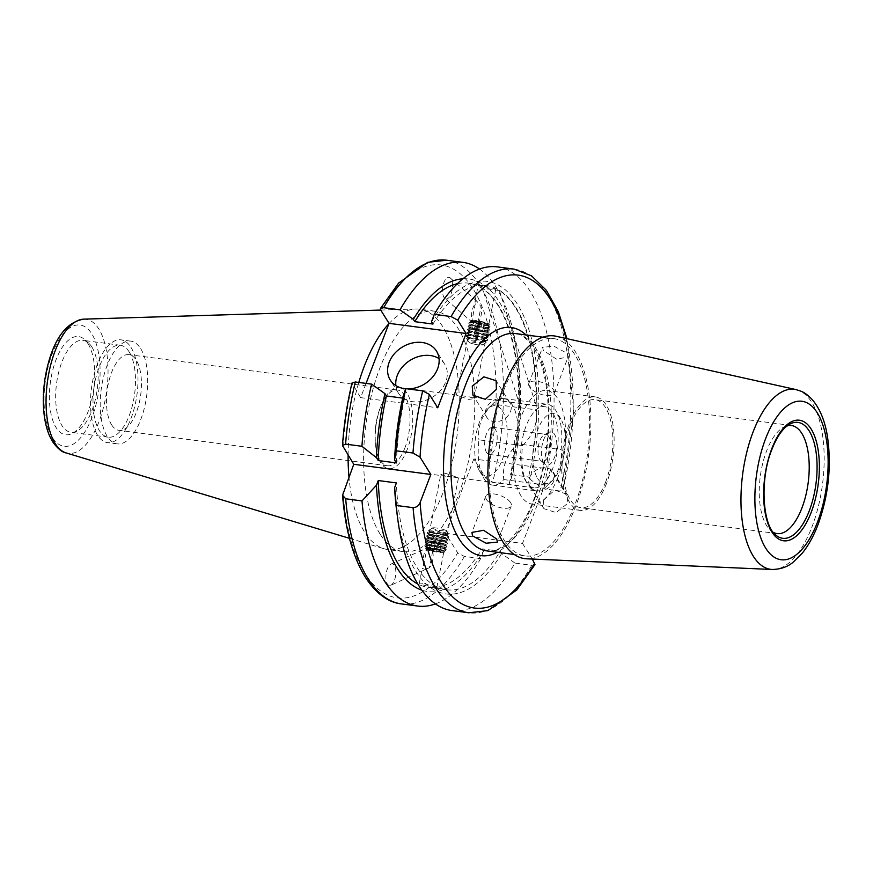 <?xml version="1.0" encoding="UTF-8"?>
<svg xmlns="http://www.w3.org/2000/svg" width="873" height="873" viewBox="0 0 873 873"><rect width="100%" height="100%" fill="white"/><g stroke="black" fill="none" stroke-linecap="round" stroke-linejoin="round"><path stroke-width="0.65" stroke-dasharray="4.37 3.27" d="M543.541 500.131L543.955 508.719L556.134 512.582L567.788 503.317L567.079 494.26L554.726 490.113L543.541 500.131M553.798 480.958A13.641 10.771 148 0 1 542.395 490.593A13.641 10.771 148 0 1 530.118 486.588A13.641 10.771 148 0 1 529.562 477.76A13.641 10.771 148 0 1 540.976 468.124A13.641 10.771 148 0 1 553.242 472.129A13.641 10.771 148 0 1 553.798 480.958M510.629 502.662A13.641 5.784 -159.1 0 0 497.283 494.598A13.641 5.784 -159.1 0 0 485.759 496.191A13.641 5.784 -159.1 0 0 486.381 499.465A13.641 5.784 -159.1 0 0 499.727 507.519A13.641 5.784 -159.1 0 0 511.24 505.925A13.641 5.784 -159.1 0 0 510.629 502.662M510.476 411.663A13.641 10.771 -32 0 0 509.919 402.835A13.641 10.771 -32 0 0 497.654 398.83A13.641 10.771 -32 0 0 486.239 408.466A13.641 10.771 -32 0 0 486.796 417.294A13.641 10.771 -32 0 0 499.072 421.299A13.641 10.771 -32 0 0 510.476 411.663M567.548 353.587L568.105 357.024L556.407 359.13L543.312 350.389L542.624 347.301L553.951 346.21L567.548 353.587M553.657 389.958A13.641 5.784 20.9 0 1 554.279 393.232A13.641 5.784 20.9 0 1 542.766 394.825A13.641 5.784 20.9 0 1 529.42 386.772A13.641 5.784 20.9 0 1 528.798 383.498A13.641 5.784 20.9 0 1 540.311 381.905A13.641 5.784 20.9 0 1 553.657 389.958M404.941 447.762A38.183 16.925 -82.5 0 1 387.525 465.756A38.183 16.925 -82.5 0 1 380.181 460.202A38.183 16.925 -82.5 0 1 375.881 447.598A38.183 16.925 -82.5 0 1 380.104 408.04A38.183 16.925 -82.5 0 1 381.556 404.57A38.183 16.925 -82.5 0 1 397.51 390.045A38.183 16.925 -82.5 0 1 404.854 395.6A38.183 16.925 -82.5 0 1 404.941 447.762M407.276 449.377A40.911 18.126 -82.5 0 1 388.627 468.659A40.911 18.126 -82.5 0 1 376.143 449.202A40.911 18.126 -82.5 0 1 380.672 406.818A40.911 18.126 -82.5 0 1 382.221 403.097A40.911 18.126 -82.5 0 1 399.321 387.536A40.911 18.126 -82.5 0 1 407.276 449.377M453.556 477.095L458.478 477.826L446.059 473.504L440.821 474.334L446.07 476.232L453.556 477.095M552.718 468.55A40.911 18.126 -82.5 0 1 534.069 487.832A40.911 18.126 -82.5 0 1 526.103 425.991A40.911 18.126 -82.5 0 1 544.763 406.709A40.911 18.126 -82.5 0 1 552.718 468.55M405.869 388.78A27.27 21.541 -32 0 0 407.375 388.856M395.851 385.593A27.27 21.541 -32 0 0 398.404 393.079A27.27 21.541 -32 0 0 422.958 401.089A27.27 21.541 -32 0 0 445.776 381.807A27.27 21.541 -32 0 0 444.663 364.161A27.27 21.541 -32 0 0 439.054 358.585M444.794 298.326A10.913 4.834 -82.5 0 1 443.986 297.366A10.913 4.834 -82.5 0 1 443.615 283.441A10.913 4.834 -82.5 0 1 450.239 277.941A10.913 4.834 -82.5 0 1 451.035 278.902A10.913 4.834 -82.5 0 1 451.406 292.826A10.913 4.834 -82.5 0 1 444.794 298.326L471.409 321.57L472.042 320.304A10.913 4.834 -82.5 0 1 475.283 303.869L475.043 301.25L476.854 301.174L481.034 306.63A10.913 4.834 -82.5 0 1 477.782 323.065C473.603 322.65 471.376 321.984 471.125 321.057L456.481 395.109L468.899 396.713L474.148 398.601L468.899 399.441L456.481 395.109M390.973 564.1L426.177 548.451L432.67 551.278A10.913 4.834 -82.5 0 1 429.418 567.712L390.733 585.303A10.913 4.834 -82.5 0 1 387.328 583.928A10.913 4.834 -82.5 0 1 386.259 572.841A10.913 4.834 -82.5 0 1 390.973 564.1A10.913 4.834 -82.5 0 1 394.378 565.475A10.913 4.834 -82.5 0 1 395.458 576.562A10.913 4.834 -82.5 0 1 390.733 585.303M423.667 564.951A10.913 4.834 -82.5 0 1 426.919 548.517L423.667 564.951L422.226 568.421L425.937 569.654M88.064 343.766A49.51 21.945 -82.5 0 1 93.062 393.494A49.51 21.945 -82.5 0 1 72.077 433.521A49.51 21.945 -82.5 0 1 56.079 427.552A49.51 21.945 -82.5 0 1 54.432 364.292A49.51 21.945 -82.5 0 1 84.485 339.433A49.51 21.945 -82.5 0 1 88.064 343.766M91.894 347.072A46.367 20.548 -82.5 0 1 96.565 393.636A46.367 20.548 -82.5 0 1 76.922 431.12A46.367 20.548 -82.5 0 1 70.855 432.266A46.367 20.548 -82.5 0 1 61.939 425.522A46.367 20.548 -82.5 0 1 58.644 372.476A46.367 20.548 -82.5 0 1 82.979 340.328A46.367 20.548 -82.5 0 1 88.544 343.013A46.367 20.548 -82.5 0 1 91.894 347.072M129.226 351.994A46.367 20.548 -82.5 0 1 132.521 405.039A46.367 20.548 -82.5 0 1 108.187 437.187A46.367 20.548 -82.5 0 1 99.271 430.444A46.367 20.548 -82.5 0 1 95.975 377.398A46.367 20.548 -82.5 0 1 120.31 345.25A46.367 20.548 -82.5 0 1 129.226 351.994M130.994 347.378A51.823 22.96 -82.5 0 1 134.671 406.665A51.823 22.96 -82.5 0 1 107.477 442.6A51.823 22.96 -82.5 0 1 97.503 435.06A51.823 22.96 -82.5 0 1 93.826 375.772A51.823 22.96 -82.5 0 1 121.02 339.848A51.823 22.96 -82.5 0 1 130.994 347.378M140.684 348.654A51.823 22.96 -82.5 0 1 144.372 407.942A51.823 22.96 -82.5 0 1 117.168 443.877A51.823 22.96 -82.5 0 1 107.204 436.336A51.823 22.96 -82.5 0 1 103.516 377.049A51.823 22.96 -82.5 0 1 130.721 341.125A51.823 22.96 -82.5 0 1 140.684 348.654M380.017 533.981A121.238 53.722 -82.5 0 1 371.396 395.283A121.238 53.722 -82.5 0 1 435.027 311.224A121.238 53.722 -82.5 0 1 458.347 328.859A121.238 53.722 -82.5 0 1 466.979 467.557A121.238 53.722 -82.5 0 1 403.337 551.616A121.238 53.722 -82.5 0 1 380.017 533.981M388.867 323.741A121.238 53.722 -82.5 0 1 415.635 308.987A121.238 53.722 -82.5 0 1 419.52 309.184A121.238 53.722 -82.5 0 1 442.84 326.808A121.238 53.722 -82.5 0 1 451.461 465.505A121.238 53.722 -82.5 0 1 387.83 549.564A121.238 53.722 -82.5 0 1 384.022 548.746A121.238 53.722 -82.5 0 1 364.51 531.941A121.238 53.722 -82.5 0 1 348.949 476.909M348.109 455.248A121.238 53.722 -82.5 0 1 358.803 382.45M534.974 564.547L531.766 565.311L514.972 563.096A173.323 76.813 -82.5 0 1 451.974 610.565M431.524 321.766A157.631 69.862 -82.5 0 1 517.493 304.317A157.631 69.862 -82.5 0 1 529.987 479.266L543.344 488.793L560.128 491.008L563.445 489.971L550.896 469.128L473.821 458.969L486.065 478.557L492.743 482.125L509.057 484.275L511.818 476.876L510.389 474.585L528.569 476.985L529.987 479.266M497.283 266.887A173.323 76.813 -82.5 0 1 530.62 292.095A173.323 76.813 -82.5 0 1 543.344 488.793M424.278 583.666L436.816 587.42L431.775 587.256L419.16 583.928L424.278 583.666M514.972 563.096L501.626 553.569L500.196 551.278A153.419 67.985 -82.5 0 1 446.518 589.766A153.419 67.985 -82.5 0 1 417.01 567.45A153.419 67.985 -82.5 0 1 396.418 482.933M500.196 551.278L482.016 548.877A153.419 67.985 -82.5 0 1 428.337 587.365A153.419 67.985 -82.5 0 1 417.785 583.972M482.016 548.877L483.446 551.169A157.631 69.862 -82.5 0 1 421.877 590.17M483.446 551.169L480.685 558.578A173.323 76.813 -82.5 0 1 435.409 603.898M480.685 558.578L464.371 556.428L457.692 552.849A167.867 74.391 -82.5 0 1 364.958 573.441A167.867 74.391 -82.5 0 1 343.024 492.416M558.033 477.04A57.236 25.361 -82.5 0 1 531.93 504.016A57.236 25.361 -82.5 0 1 520.799 417.49A57.236 25.361 -82.5 0 1 546.891 390.526A57.236 25.361 -82.5 0 1 558.033 477.04M606.506 483.435A57.236 25.361 -82.5 0 1 580.414 510.41A57.236 25.361 -82.5 0 1 569.272 423.885A57.236 25.361 -82.5 0 1 595.375 396.909A57.236 25.361 -82.5 0 1 606.506 483.435M605.622 482.016A54.508 24.16 -82.5 0 1 580.763 507.704A54.508 24.16 -82.5 0 1 570.167 425.304A54.508 24.16 -82.5 0 1 595.015 399.616A54.508 24.16 -82.5 0 1 605.622 482.016M773.227 532.312A54.508 24.16 -82.5 0 1 770.575 530.435A54.508 24.16 -82.5 0 1 766.505 451.188A54.508 24.16 -82.5 0 1 784.227 426.853A54.508 24.16 -82.5 0 1 787.282 425.729M111.613 424.802A38.183 16.925 97.5 0 0 118.957 430.356A38.183 16.925 97.5 0 0 138.993 403.883A38.183 16.925 97.5 0 0 136.275 360.2A38.183 16.925 97.5 0 0 128.931 354.645A38.183 16.925 97.5 0 0 108.896 381.119A38.183 16.925 97.5 0 0 111.613 424.802M477.782 323.065L481.034 306.63M475.283 303.869L472.042 320.304M483.195 285.678L478.153 285.515L490.681 289.269L495.809 289.007L483.195 285.678M419.16 583.928L422.226 568.421M432.67 551.278L429.418 567.712M556.003 336.247A112.322 49.783 -82.5 0 1 575.94 505.696A112.322 49.783 -82.5 0 1 526.659 558.807M503.765 390.253A109.605 48.572 -82.5 0 1 553.733 338.604A109.605 48.572 -82.5 0 1 575.056 504.278A109.605 48.572 -82.5 0 1 525.088 555.926A109.605 48.572 -82.5 0 1 503.765 390.253M457.365 283.714A153.419 67.985 -82.5 0 1 468.441 283.168A153.419 67.985 -82.5 0 1 510.389 474.585M432.953 324.058A153.419 67.985 -82.5 0 1 486.621 285.569A153.419 67.985 -82.5 0 1 528.569 476.985M519.304 403.697A153.419 67.985 97.5 0 0 482.431 288.297L519.304 403.697L536.273 405.934A153.419 67.985 97.5 0 0 499.4 290.534L482.431 288.297M473.821 458.969L445.448 533.261L457.692 552.849M366.082 383.411L360.647 397.63L352.005 383.029M479.55 269.037A173.323 76.813 -82.5 0 1 517.253 354.045A173.323 76.813 -82.5 0 1 509.057 484.275M462.919 278.793A157.631 69.862 -82.5 0 1 518.333 362.36A157.631 69.862 -82.5 0 1 511.818 476.876M501.626 553.569A157.631 69.862 -82.5 0 1 396.626 510.574M445.448 533.261L522.523 543.421L550.896 469.128M522.523 543.421L532.301 559.047M396.397 462.93A153.419 67.985 -82.5 0 1 404.581 398.35L402.693 398.099M403.151 396.069L404.581 398.35M360.647 397.63L437.733 407.789M499.4 290.534L536.273 405.934M543.683 462.745A16.783 7.442 -82.5 0 1 541.991 445.885A16.783 7.442 -82.5 0 1 549.106 432.321A16.783 7.442 -82.5 0 1 554.53 434.35A16.783 7.442 -82.5 0 1 555.086 455.793A16.783 7.442 -82.5 0 1 544.905 464.218A16.783 7.442 -82.5 0 1 543.683 462.745M548.67 436.369A13.641 6.046 97.5 0 0 546.04 434.383A13.641 6.046 97.5 0 0 544.261 434.721A13.641 6.046 97.5 0 0 538.477 445.754A13.641 6.046 97.5 0 0 539.852 459.449A13.641 6.046 97.5 0 0 540.845 460.638A13.641 6.046 97.5 0 0 542.482 461.424A13.641 6.046 97.5 0 0 549.641 451.974A13.641 6.046 97.5 0 0 548.67 436.369M502.39 410.877A35.455 15.714 -82.5 0 1 502.466 459.318A35.455 15.714 -82.5 0 1 479.484 470.874A35.455 15.714 -82.5 0 1 479.201 470.416A35.455 15.714 -82.5 0 1 475.359 438.824A35.455 15.714 -82.5 0 1 487.265 409.306A35.455 15.714 -82.5 0 1 502.39 410.877M517.449 443.822A43.639 19.337 97.5 0 0 512.298 404.919A43.639 19.337 97.5 0 0 503.907 398.568A43.639 19.337 97.5 0 0 493.681 402.977A43.639 19.337 97.5 0 0 492.612 404.101L536.24 409.852A43.639 19.337 -82.5 0 1 547.546 404.319A43.639 19.337 -82.5 0 1 555.937 410.67A43.639 19.337 -82.5 0 1 556.276 411.227A43.639 19.337 -82.5 0 1 561.077 449.573C562.856 462.33 558.305 474.235 547.426 485.323A43.639 19.337 -82.5 0 1 546.356 486.447A43.639 19.337 -82.5 0 1 536.131 490.855A43.639 19.337 -82.5 0 1 527.739 484.504A43.639 19.337 -82.5 0 1 522.589 445.601L478.961 439.85A43.639 19.337 97.5 0 0 483.773 478.197A43.639 19.337 97.5 0 0 484.111 478.753A43.639 19.337 97.5 0 0 492.503 485.104A43.639 19.337 97.5 0 0 503.797 479.572C502.019 466.815 506.569 454.909 517.449 443.822L561.077 449.573M537.659 478.546A35.455 15.714 97.5 0 0 552.784 480.117A35.455 15.714 97.5 0 0 564.689 450.599A35.455 15.714 97.5 0 0 560.837 419.007A35.455 15.714 97.5 0 0 560.564 418.549A35.455 15.714 97.5 0 0 537.582 430.105A35.455 15.714 97.5 0 0 537.659 478.546M486.523 452.41A13.641 6.046 -82.5 0 1 485.563 436.816A13.641 6.046 -82.5 0 1 492.71 427.355A13.641 6.046 -82.5 0 1 495.34 429.341A13.641 6.046 -82.5 0 1 496.311 444.946A13.641 6.046 -82.5 0 1 489.153 454.397A13.641 6.046 -82.5 0 1 486.523 452.41M503.797 479.572L547.426 485.323M522.589 445.601C533.468 434.514 538.019 422.597 536.24 409.852M492.612 404.101C481.732 415.177 477.182 427.093 478.961 439.85M473.69 344.017A6.82 0.873 11.2 0 1 469.194 342.391A6.82 0.873 11.2 0 1 477.989 343.165A6.82 0.873 11.2 0 1 482.453 345.01A6.82 0.873 11.2 0 1 473.69 344.017M467.142 338.233A10.029 1.288 11.2 0 1 479.626 339.837A10.029 1.288 11.2 0 1 486.185 342.14A10.029 1.288 11.2 0 1 486.196 342.554A10.029 1.288 11.2 0 1 485.792 342.696A10.029 1.288 11.2 0 1 473.297 341.092A10.029 1.288 11.2 0 1 466.673 338.691A10.029 1.288 11.2 0 1 466.837 338.32A10.029 1.288 11.2 0 1 467.142 338.233M484.788 341.561A8.785 1.124 11.2 0 1 475.916 340.612A8.785 1.124 11.2 0 1 468.124 338.146A8.785 1.124 11.2 0 1 468.201 337.731A8.785 1.124 11.2 0 1 468.474 337.655A8.785 1.124 11.2 0 1 477.345 338.604A8.785 1.124 11.2 0 1 485.137 341.081A8.785 1.124 11.2 0 1 485.061 341.485A8.785 1.124 11.2 0 1 484.788 341.561M473.482 338.844A10.913 1.397 11.2 0 1 466.346 336.334A10.913 1.397 11.2 0 1 466.215 336.04A10.913 1.397 11.2 0 1 466.782 335.734A10.913 1.397 11.2 0 1 480.357 337.48A10.913 1.397 11.2 0 1 487.625 340.274A10.913 1.397 11.2 0 1 487.385 340.492A10.913 1.397 11.2 0 1 487.058 340.59A10.913 1.397 11.2 0 1 473.482 338.844M466.837 335.418A10.913 1.397 11.2 0 1 480.423 337.164A10.913 1.397 11.2 0 1 487.549 339.673A10.913 1.397 11.2 0 1 487.68 339.968A10.913 1.397 11.2 0 1 487.123 340.274A10.913 1.397 11.2 0 1 473.537 338.538A10.913 1.397 11.2 0 1 466.28 335.734A10.913 1.397 11.2 0 1 466.509 335.516A10.913 1.397 11.2 0 1 466.837 335.418M485.432 338.353A8.785 1.124 11.2 0 1 476.549 337.404A8.785 1.124 11.2 0 1 468.757 334.926A8.785 1.124 11.2 0 1 468.845 334.523A8.785 1.124 11.2 0 1 469.107 334.446A8.785 1.124 11.2 0 1 477.978 335.396A8.785 1.124 11.2 0 1 485.77 337.873A8.785 1.124 11.2 0 1 485.694 338.277A8.785 1.124 11.2 0 1 485.432 338.353M474.115 335.636A10.913 1.397 11.2 0 1 466.99 333.126A10.913 1.397 11.2 0 1 466.848 332.831A10.913 1.397 11.2 0 1 467.415 332.526A10.913 1.397 11.2 0 1 480.99 334.261A10.913 1.397 11.2 0 1 488.258 337.065A10.913 1.397 11.2 0 1 488.018 337.284A10.913 1.397 11.2 0 1 487.691 337.382A10.913 1.397 11.2 0 1 474.115 335.636M467.481 332.209A10.913 1.397 11.2 0 1 481.056 333.955A10.913 1.397 11.2 0 1 488.182 336.465A10.913 1.397 11.2 0 1 488.313 336.749A10.913 1.397 11.2 0 1 487.756 337.065A10.913 1.397 11.2 0 1 474.17 335.319A10.913 1.397 11.2 0 1 466.913 332.526A10.913 1.397 11.2 0 1 467.142 332.307A10.913 1.397 11.2 0 1 467.481 332.209M486.065 335.145A8.785 1.124 11.2 0 1 477.182 334.195A8.785 1.124 11.2 0 1 469.39 331.718A8.785 1.124 11.2 0 1 469.478 331.314A8.785 1.124 11.2 0 1 469.739 331.238A8.785 1.124 11.2 0 1 478.622 332.187A8.785 1.124 11.2 0 1 486.403 334.654A8.785 1.124 11.2 0 1 486.326 335.068A8.785 1.124 11.2 0 1 486.065 335.145M474.748 332.427A10.913 1.397 11.2 0 1 467.622 329.918A10.913 1.397 11.2 0 1 467.481 329.623A10.913 1.397 11.2 0 1 468.048 329.307A10.913 1.397 11.2 0 1 481.623 331.053A10.913 1.397 11.2 0 1 488.891 333.857A10.913 1.397 11.2 0 1 488.651 334.075A10.913 1.397 11.2 0 1 488.323 334.173A10.913 1.397 11.2 0 1 474.748 332.427M468.114 329.001A10.913 1.397 11.2 0 1 481.689 330.747A10.913 1.397 11.2 0 1 488.815 333.257A10.913 1.397 11.2 0 1 488.956 333.541A10.913 1.397 11.2 0 1 488.389 333.857A10.913 1.397 11.2 0 1 474.814 332.111A10.913 1.397 11.2 0 1 467.546 329.307A10.913 1.397 11.2 0 1 467.786 329.099A10.913 1.397 11.2 0 1 468.114 329.001M486.698 331.936A8.785 1.124 11.2 0 1 477.815 330.987A8.785 1.124 11.2 0 1 470.023 328.51A8.785 1.124 11.2 0 1 470.111 328.095A8.785 1.124 11.2 0 1 470.372 328.019A8.785 1.124 11.2 0 1 479.255 328.968A8.785 1.124 11.2 0 1 487.047 331.445A8.785 1.124 11.2 0 1 486.959 331.86A8.785 1.124 11.2 0 1 486.698 331.936M475.381 329.219A10.913 1.397 11.2 0 1 468.255 326.709A10.913 1.397 11.2 0 1 468.124 326.415A10.913 1.397 11.2 0 1 468.681 326.098A10.913 1.397 11.2 0 1 482.267 327.844A10.913 1.397 11.2 0 1 489.524 330.649A10.913 1.397 11.2 0 1 489.295 330.867A10.913 1.397 11.2 0 1 488.956 330.954A10.913 1.397 11.2 0 1 475.381 329.219M468.746 325.793A10.913 1.397 11.2 0 1 482.322 327.528A10.913 1.397 11.2 0 1 489.447 330.038A10.913 1.397 11.2 0 1 489.589 330.332A10.913 1.397 11.2 0 1 489.022 330.649A10.913 1.397 11.2 0 1 475.447 328.903A10.913 1.397 11.2 0 1 468.179 326.098A10.913 1.397 11.2 0 1 468.419 325.88A10.913 1.397 11.2 0 1 468.746 325.793M487.33 328.728A8.785 1.124 11.2 0 1 478.459 327.779A8.785 1.124 11.2 0 1 470.667 325.302A8.785 1.124 11.2 0 1 470.743 324.887A8.785 1.124 11.2 0 1 471.005 324.811A8.785 1.124 11.2 0 1 479.888 325.76A8.785 1.124 11.2 0 1 487.68 328.237A8.785 1.124 11.2 0 1 487.592 328.652A8.785 1.124 11.2 0 1 487.33 328.728M476.014 326A10.913 1.397 11.2 0 1 468.888 323.49A10.913 1.397 11.2 0 1 468.757 323.206A10.913 1.397 11.2 0 1 469.314 322.89A10.913 1.397 11.2 0 1 482.9 324.636A10.913 1.397 11.2 0 1 490.157 327.43A10.913 1.397 11.2 0 1 489.928 327.648A10.913 1.397 11.2 0 1 489.6 327.746A10.913 1.397 11.2 0 1 476.014 326M469.379 322.574A10.913 1.397 11.2 0 1 482.955 324.32A10.913 1.397 11.2 0 1 490.091 326.829A10.913 1.397 11.2 0 1 490.222 327.124A10.913 1.397 11.2 0 1 489.655 327.44A10.913 1.397 11.2 0 1 476.08 325.694A10.913 1.397 11.2 0 1 468.812 322.89A10.913 1.397 11.2 0 1 469.052 322.672A10.913 1.397 11.2 0 1 469.379 322.574M487.963 325.509A8.785 1.124 11.2 0 1 479.091 324.56A8.785 1.124 11.2 0 1 471.3 322.093A8.785 1.124 11.2 0 1 471.376 321.679A8.785 1.124 11.2 0 1 471.649 321.602A8.785 1.124 11.2 0 1 480.521 322.552A8.785 1.124 11.2 0 1 488.313 325.029A8.785 1.124 11.2 0 1 488.236 325.433A8.785 1.124 11.2 0 1 487.963 325.509M470.885 320.729A9.745 1.255 -168.8 0 0 470.678 320.784A9.745 1.255 -168.8 0 0 470.492 321.275A9.745 1.255 -168.8 0 0 476.865 323.512A9.745 1.255 -168.8 0 0 488.989 325.072A9.745 1.255 -168.8 0 0 489.284 324.985A9.745 1.255 -168.8 0 0 489.306 324.472A9.745 1.255 -168.8 0 0 483.009 322.29A9.745 1.255 -168.8 0 0 470.885 320.729M477.269 322.912A8.785 1.124 11.2 0 1 471.693 320.456A8.785 1.124 11.2 0 1 482.813 321.81A8.785 1.124 11.2 0 1 488.487 323.774A8.785 1.124 11.2 0 1 485.737 324.33A8.785 1.124 11.2 0 1 477.269 322.912M473.984 321.34L482.027 321.962L486.108 323.381L478.055 322.759L473.984 321.34L472.402 329.307L476.483 330.714L478.055 322.759M484.122 323.774L482.54 331.74L476.483 330.714M482.54 331.74L484.526 331.336L486.108 323.381M484.526 331.336L480.456 329.929L482.027 321.962M472.402 329.307L480.456 329.929M474.388 328.914L475.971 320.948M432.877 527.816A6.82 0.873 -168.8 0 0 432.506 527.925A6.82 0.873 -168.8 0 0 437.395 529.867A6.82 0.873 -168.8 0 0 445.361 530.882A6.82 0.873 -168.8 0 0 445.776 530.544A6.82 0.873 -168.8 0 0 440.003 528.634A6.82 0.873 -168.8 0 0 432.877 527.816M434.961 533.01A10.029 1.288 -168.8 0 0 447.685 534.734A10.029 1.288 -168.8 0 0 448.133 534.625A10.029 1.288 -168.8 0 0 448.296 534.243A10.029 1.288 -168.8 0 0 442.044 531.941A10.029 1.288 -168.8 0 0 429.32 530.217A10.029 1.288 -168.8 0 0 428.774 530.38A10.029 1.288 -168.8 0 0 428.785 530.795A10.029 1.288 -168.8 0 0 434.961 533.01M441.432 532.857A8.785 1.124 -168.8 0 0 429.909 531.45A8.785 1.124 -168.8 0 0 429.822 531.853A8.785 1.124 -168.8 0 0 435.234 533.796A8.785 1.124 -168.8 0 0 446.758 535.204A8.785 1.124 -168.8 0 0 446.845 534.8A8.785 1.124 -168.8 0 0 441.432 532.857M428.054 532.323A10.913 1.397 -168.8 0 0 427.584 532.443A10.913 1.397 -168.8 0 0 427.344 532.661A10.913 1.397 -168.8 0 0 434.197 535.356A10.913 1.397 -168.8 0 0 448.035 537.233A10.913 1.397 -168.8 0 0 448.755 536.895A10.913 1.397 -168.8 0 0 448.613 536.6A10.913 1.397 -168.8 0 0 441.902 534.189A10.913 1.397 -168.8 0 0 428.054 532.323M434.132 535.673A10.913 1.397 -168.8 0 0 447.98 537.539A10.913 1.397 -168.8 0 0 448.449 537.419A10.913 1.397 -168.8 0 0 448.689 537.201A10.913 1.397 -168.8 0 0 441.836 534.505A10.913 1.397 -168.8 0 0 427.999 532.628A10.913 1.397 -168.8 0 0 427.279 532.966A10.913 1.397 -168.8 0 0 427.421 533.261A10.913 1.397 -168.8 0 0 434.132 535.673M440.8 536.066A8.785 1.124 -168.8 0 0 429.276 534.658A8.785 1.124 -168.8 0 0 429.189 535.073A8.785 1.124 -168.8 0 0 434.601 537.004A8.785 1.124 -168.8 0 0 446.125 538.412A8.785 1.124 -168.8 0 0 446.201 538.008A8.785 1.124 -168.8 0 0 440.8 536.066M427.421 535.531A10.913 1.397 -168.8 0 0 426.941 535.651A10.913 1.397 -168.8 0 0 426.711 535.869A10.913 1.397 -168.8 0 0 433.565 538.576A10.913 1.397 -168.8 0 0 447.402 540.442A10.913 1.397 -168.8 0 0 448.111 540.103A10.913 1.397 -168.8 0 0 447.98 539.809A10.913 1.397 -168.8 0 0 441.269 537.397A10.913 1.397 -168.8 0 0 427.421 535.531M433.499 538.881A10.913 1.397 -168.8 0 0 447.336 540.758A10.913 1.397 -168.8 0 0 447.816 540.627A10.913 1.397 -168.8 0 0 448.056 540.409A10.913 1.397 -168.8 0 0 441.203 537.713A10.913 1.397 -168.8 0 0 427.366 535.847A10.913 1.397 -168.8 0 0 426.646 536.186A10.913 1.397 -168.8 0 0 426.788 536.469A10.913 1.397 -168.8 0 0 433.499 538.881M440.167 539.274A8.785 1.124 -168.8 0 0 428.643 537.866A8.785 1.124 -168.8 0 0 428.556 538.281A8.785 1.124 -168.8 0 0 433.968 540.223A8.785 1.124 -168.8 0 0 445.492 541.631A8.785 1.124 -168.8 0 0 445.568 541.216A8.785 1.124 -168.8 0 0 440.167 539.274M426.788 538.739A10.913 1.397 -168.8 0 0 426.308 538.859A10.913 1.397 -168.8 0 0 426.079 539.077A10.913 1.397 -168.8 0 0 432.932 541.784A10.913 1.397 -168.8 0 0 446.769 543.65A10.913 1.397 -168.8 0 0 447.478 543.312A10.913 1.397 -168.8 0 0 447.347 543.017A10.913 1.397 -168.8 0 0 440.625 540.616A10.913 1.397 -168.8 0 0 426.788 538.739M432.866 542.089A10.913 1.397 -168.8 0 0 446.703 543.966A10.913 1.397 -168.8 0 0 447.183 543.846A10.913 1.397 -168.8 0 0 447.423 543.628A10.913 1.397 -168.8 0 0 440.57 540.922A10.913 1.397 -168.8 0 0 426.722 539.056A10.913 1.397 -168.8 0 0 426.013 539.394A10.913 1.397 -168.8 0 0 426.144 539.689A10.913 1.397 -168.8 0 0 432.866 542.089M439.534 542.482A8.785 1.124 -168.8 0 0 427.999 541.074A8.785 1.124 -168.8 0 0 427.923 541.489A8.785 1.124 -168.8 0 0 433.324 543.432A8.785 1.124 -168.8 0 0 444.859 544.839A8.785 1.124 -168.8 0 0 444.935 544.425A8.785 1.124 -168.8 0 0 439.534 542.482M426.155 541.947A10.913 1.397 -168.8 0 0 425.675 542.068A10.913 1.397 -168.8 0 0 425.446 542.286A10.913 1.397 -168.8 0 0 432.288 544.992A10.913 1.397 -168.8 0 0 446.136 546.858A10.913 1.397 -168.8 0 0 446.845 546.52A10.913 1.397 -168.8 0 0 446.714 546.236A10.913 1.397 -168.8 0 0 439.992 543.824A10.913 1.397 -168.8 0 0 426.155 541.947M432.233 545.309A10.913 1.397 -168.8 0 0 446.07 547.175A10.913 1.397 -168.8 0 0 446.55 547.055A10.913 1.397 -168.8 0 0 446.78 546.836A10.913 1.397 -168.8 0 0 439.937 544.13A10.913 1.397 -168.8 0 0 426.089 542.264A10.913 1.397 -168.8 0 0 425.38 542.602A10.913 1.397 -168.8 0 0 425.511 542.897A10.913 1.397 -168.8 0 0 432.233 545.309M438.89 545.701A8.785 1.124 -168.8 0 0 427.366 544.294A8.785 1.124 -168.8 0 0 427.29 544.697A8.785 1.124 -168.8 0 0 432.692 546.64A8.785 1.124 -168.8 0 0 444.226 548.048A8.785 1.124 -168.8 0 0 444.302 547.633A8.785 1.124 -168.8 0 0 438.89 545.701M425.522 545.167A10.913 1.397 -168.8 0 0 425.042 545.287A10.913 1.397 -168.8 0 0 424.802 545.505A10.913 1.397 -168.8 0 0 431.655 548.2A10.913 1.397 -168.8 0 0 445.503 550.077A10.913 1.397 -168.8 0 0 446.212 549.728A10.913 1.397 -168.8 0 0 446.081 549.444A10.913 1.397 -168.8 0 0 439.359 547.033A10.913 1.397 -168.8 0 0 425.522 545.167M431.6 548.517A10.913 1.397 -168.8 0 0 445.437 550.383A10.913 1.397 -168.8 0 0 445.917 550.263A10.913 1.397 -168.8 0 0 446.147 550.045A10.913 1.397 -168.8 0 0 439.294 547.349A10.913 1.397 -168.8 0 0 425.457 545.472A10.913 1.397 -168.8 0 0 424.747 545.811A10.913 1.397 -168.8 0 0 424.878 546.105A10.913 1.397 -168.8 0 0 431.6 548.517M438.257 548.91A8.785 1.124 -168.8 0 0 426.733 547.502A8.785 1.124 -168.8 0 0 426.657 547.906A8.785 1.124 -168.8 0 0 432.059 549.848A8.785 1.124 -168.8 0 0 443.582 551.256A8.785 1.124 -168.8 0 0 443.67 550.852A8.785 1.124 -168.8 0 0 438.257 548.91M431.589 550.557A9.745 1.255 11.2 0 1 425.664 548.462A9.745 1.255 11.2 0 1 425.686 547.949A9.745 1.255 11.2 0 1 426.111 547.84A9.745 1.255 11.2 0 1 438.475 549.51A9.745 1.255 11.2 0 1 444.466 551.66A9.745 1.255 11.2 0 1 444.292 552.151A9.745 1.255 11.2 0 1 443.953 552.227A9.745 1.255 11.2 0 1 431.589 550.557M426.886 548.593A8.785 1.124 -168.8 0 0 426.482 549.161A8.785 1.124 -168.8 0 0 434.208 551.583A8.785 1.124 -168.8 0 0 442.96 552.554A8.785 1.124 -168.8 0 0 443.266 552.478A8.785 1.124 -168.8 0 0 437.548 549.99A8.785 1.124 -168.8 0 0 426.886 548.593M430.116 550.154L440.69 551.987L439.73 550.994L433.968 549.575L429.156 549.161L430.116 550.154L431.688 542.198L430.727 541.195L429.156 549.161M433.968 549.575L435.54 541.609L430.727 541.195M435.54 541.609L441.301 543.028L439.73 550.994M441.301 543.028L442.262 544.032L440.69 551.987M431.688 542.198L442.262 544.032M437.46 543.617L435.878 551.572M486.785 550.885A109.605 48.572 97.5 0 0 536.753 499.236A109.605 48.572 97.5 0 0 536.524 349.495A109.605 48.572 97.5 0 0 515.441 333.562C519.861 332.809 525.939 337.556 533.654 347.781C549.925 372.225 553.427 430.815 540.343 478.48C528.983 524.695 502.979 554.933 486.785 550.885M525.972 334.948A115.05 50.994 -82.5 0 1 533.436 344.246A115.05 50.994 -82.5 0 1 545.221 458.685A115.05 50.994 -82.5 0 1 497.326 552.271M83.721 319.147A67.636 29.977 -82.5 0 1 98.9 329.099A67.636 29.977 -82.5 0 1 103.123 408.771A67.636 29.977 -82.5 0 1 66.086 452.912M52.315 437.395A61.165 27.107 -82.5 0 1 52.184 353.849A61.165 27.107 -82.5 0 1 91.829 333.923A61.165 27.107 -82.5 0 1 91.96 417.469A61.165 27.107 -82.5 0 1 52.315 437.395M531.766 565.311A173.323 76.813 -82.5 0 1 468.768 612.781M464.371 556.428A173.323 76.813 -82.5 0 1 401.384 603.898M770.575 530.435L775.639 534.909A58.447 25.906 -82.5 0 1 771.285 449.944A58.447 25.906 -82.5 0 1 790.283 423.841L784.227 426.853M795.98 389.576A90.792 40.234 -82.5 0 1 812.097 526.55A90.792 40.234 -82.5 0 1 772.267 569.48M342.958 447.009A167.867 74.391 -82.5 0 1 352.31 384.284M380.672 309.991A167.867 74.391 -82.5 0 1 473.417 289.399A167.867 74.391 -82.5 0 1 486.065 478.557M446.681 260.219A173.323 76.813 -82.5 0 1 492.743 482.125M514.077 269.102A173.323 76.813 -82.5 0 1 560.128 491.008M566.02 338.473A167.867 74.391 -82.5 0 1 563.15 488.716M530.118 486.588L543.955 508.719M485.759 496.191L471.944 532.399M509.919 402.835L496.082 380.704M554.279 393.232L568.105 357.024M375.881 447.598L376.143 449.202M534.069 487.832L458.205 477.826M446.07 476.232L388.627 468.659M398.404 393.079L390.253 380.028M476.854 301.174L450.239 277.941M76.922 431.12L72.077 433.521M108.187 437.187L70.855 432.266M117.168 443.877L107.477 442.6M435.027 311.224L419.52 309.184M380.715 310.057L415.635 308.987M446.518 589.766L428.337 587.365M580.414 510.41L531.93 504.016M777.112 533.589L580.763 507.704M387.525 465.756L118.957 430.356M475.043 301.25L478.153 285.515M426.166 548.462L440.821 474.334M553.733 338.604L542.93 337.185M525.088 555.926L514.273 554.508M436.816 587.42L458.478 477.826M474.148 398.601L495.809 289.007M397.51 390.045L128.931 354.645M791.364 425.5L595.015 399.616M595.375 396.909L546.891 390.526M486.621 285.569L468.441 283.168M518.333 362.36L517.253 354.045M563.456 489.971L573.725 411.15L566.992 338.68M349.451 538.325L384.022 548.746M403.337 551.616L387.83 549.564M130.721 341.125L121.02 339.848M120.31 345.25L82.979 340.328M88.544 343.013L84.485 339.433M444.663 364.161L436.5 351.11M544.763 406.709L468.899 396.713M456.765 395.109L399.321 387.536M381.556 404.57L382.221 403.097M528.798 383.498L542.624 347.301M486.796 417.294L472.959 395.163M511.24 505.925L497.424 542.122M553.242 472.129L567.079 494.26M544.261 434.721L549.106 432.321M560.837 419.007L556.276 411.227M552.784 480.117L546.356 486.447M492.71 427.355L546.04 434.383M492.503 485.104L536.131 490.855M503.907 398.568L547.546 404.319M489.153 454.397L542.482 461.424M479.201 470.416L483.773 478.197M487.265 409.306L493.681 402.977M540.845 460.638L544.905 464.218M469.194 342.391L466.673 338.691M468.124 338.146L466.346 336.334M468.201 337.731L466.837 338.32M468.757 334.926L466.99 333.126M468.845 334.523L466.509 335.516M469.39 331.718L467.622 329.918M469.478 331.314L467.142 332.307M470.023 328.51L468.255 326.709M470.111 328.095L467.786 329.099M470.667 325.302L468.888 323.49M470.743 324.887L468.419 325.88M471.3 322.093L470.492 321.275M471.376 321.679L469.052 322.672M471.693 320.456L470.678 320.784M488.487 323.774L489.306 324.472M488.313 325.029L490.091 326.829M488.236 325.433L489.284 324.985M487.68 328.237L489.447 330.038M487.592 328.652L489.928 327.648M487.047 331.445L488.815 333.257M486.959 331.86L489.295 330.867M486.403 334.654L488.182 336.465M486.326 335.068L488.651 334.075M485.77 337.873L487.549 339.673M485.694 338.277L488.018 337.284M485.137 341.081L486.185 342.14M485.061 341.485L487.385 340.492M482.453 345.01L486.196 342.554M432.506 527.925L428.774 530.38M429.909 531.45L427.584 532.443M429.822 531.853L428.785 530.795M429.276 534.658L426.941 535.651M429.189 535.073L427.421 533.261M428.643 537.866L426.308 538.859M428.556 538.281L426.788 536.469M427.999 541.074L425.675 542.068M427.923 541.489L426.144 539.689M427.366 544.294L425.042 545.287M427.29 544.697L425.511 542.897M426.733 547.502L425.686 547.949M426.657 547.906L424.878 546.105M426.482 549.161L425.664 548.462M443.266 552.478L444.292 552.151M443.582 551.256L445.917 550.263M443.67 550.852L444.466 551.66M444.226 548.048L446.55 547.055M444.302 547.633L446.081 549.444M444.859 544.839L447.183 543.846M444.935 544.425L446.714 546.236M445.492 541.631L447.816 540.627M445.568 541.216L447.347 543.017M446.125 538.412L448.449 537.419M446.201 538.008L447.98 539.809M446.758 535.204L448.133 534.625M446.845 534.8L448.613 536.6M445.776 530.544L448.296 534.243"/><path stroke-width="1.31" d="M472.489 535.836L471.944 532.399L483.653 530.304L496.737 539.034L497.424 542.122L486.108 543.224L472.489 535.836M472.26 386.106L483.893 376.841L496.082 380.704L496.497 389.303L485.323 399.31L472.959 395.163L472.26 386.106M407.375 388.856A27.27 21.541 -32 0 0 437.613 368.755A27.27 21.541 -32 0 0 436.5 351.11A27.27 21.541 -32 0 0 411.958 343.089A27.27 21.541 -32 0 0 389.14 362.371A27.27 21.541 -32 0 0 390.253 380.028A27.27 21.541 -32 0 0 405.869 388.78M439.054 358.585A27.27 21.541 -32 0 0 397.291 375.423A27.27 21.541 -32 0 0 395.851 385.593M348.949 476.909A121.238 53.722 -82.5 0 1 348.109 455.248M358.803 382.45A121.238 53.722 -82.5 0 1 388.867 323.741M532.301 559.047L534.974 564.547L516.871 589.875L487.92 610.631L468.768 612.781A173.323 76.813 -82.5 0 1 435.42 587.573A173.323 76.813 -82.5 0 1 413.071 507.66L396.287 505.456A173.323 76.813 -82.5 0 0 397.717 518.889A173.323 76.813 -82.5 0 0 418.636 585.357A173.323 76.813 -82.5 0 0 451.974 610.565L468.768 612.781M417.785 583.972A153.419 67.985 -82.5 0 1 398.83 565.06A153.419 67.985 -82.5 0 1 378.249 480.532L396.418 482.933L394.64 487.614L396.287 505.456M421.877 590.17A157.631 69.862 -82.5 0 1 397.466 568.618A157.631 69.862 -82.5 0 1 376.459 485.224L378.249 480.532M435.409 603.898A173.323 76.813 -82.5 0 1 417.687 606.048A173.323 76.813 -82.5 0 1 384.349 580.84A173.323 76.813 -82.5 0 1 362 500.927L345.686 498.778L342.565 495.264L353.761 464.294L342.478 445.492C343.94 424.267 347.116 403.446 351.994 383.029L355.322 381.992L371.625 384.142A173.323 76.813 -82.5 0 0 361.913 446.278L345.599 444.128L342.478 445.492M787.282 425.729A54.508 24.16 -82.5 0 1 791.364 425.5A54.508 24.16 -82.5 0 1 801.96 507.9A54.508 24.16 -82.5 0 1 777.112 533.589A54.508 24.16 -82.5 0 1 773.227 532.312M502.881 388.834A112.322 49.783 -82.5 0 1 556.003 336.247L795.98 389.576A90.792 40.234 -82.5 0 0 753.039 432.091A90.792 40.234 -82.5 0 0 742.454 522.556A90.792 40.234 -82.5 0 0 772.267 569.48L526.659 558.807A112.322 49.783 -82.5 0 1 489.775 500.753A112.322 49.783 -82.5 0 1 502.881 388.834M413.071 507.66C416.486 507.475 418.833 505.783 420.109 502.575L430.847 474.465L420.033 457.168A167.867 74.391 -82.5 0 1 429.385 394.443L437.733 407.789L466.106 333.497L389.02 323.337L380.672 309.991L380.475 308.453L383.684 307.689L399.998 309.839L413.344 319.376L414.773 321.657A153.419 67.985 -82.5 0 1 457.365 283.714M414.773 321.657L432.953 324.058L431.524 321.766L434.285 314.356A173.323 76.813 -82.5 0 1 497.283 266.887L514.077 269.102A173.323 76.813 -82.5 0 0 451.079 316.572L457.758 320.151A167.867 74.391 -82.5 0 1 566.02 338.473M389.02 323.337L366.082 383.411M399.998 309.839A173.323 76.813 -82.5 0 1 462.996 262.369A173.323 76.813 -82.5 0 1 479.55 269.037M362 500.927L376.459 485.224M413.344 319.376A157.631 69.862 -82.5 0 1 462.919 278.793M397.717 518.889L396.626 510.574A157.631 69.862 -82.5 0 1 394.64 487.614M434.285 314.356L451.079 316.572M466.106 333.497L457.758 320.151M420.033 457.168L412.984 453.011L396.2 450.795L394.596 460.049L396.397 462.93L378.216 460.529L376.416 457.648L361.913 446.278M376.416 457.648A157.631 69.862 -82.5 0 1 384.971 393.668L371.625 384.142M378.216 460.529A153.419 67.985 -82.5 0 1 386.401 395.949L384.971 393.668M402.693 398.099L386.401 395.949M394.596 460.049A157.631 69.862 -82.5 0 1 403.151 396.069L405.912 388.66A173.323 76.813 -82.5 0 0 396.2 450.795M429.385 394.443L422.707 390.875L405.912 388.66M430.847 474.465L353.761 464.294M542.93 337.185L515.441 333.562A109.605 48.572 97.5 0 0 465.473 385.211A109.605 48.572 97.5 0 0 465.713 534.942A109.605 48.572 97.5 0 0 486.785 550.885L514.273 554.508M497.326 552.271A115.05 50.994 -82.5 0 1 459.1 538.914A115.05 50.994 -82.5 0 1 455.597 390.918A115.05 50.994 -82.5 0 1 525.972 334.948M83.721 319.147C67.439 321.93 55.676 336.454 48.441 362.753C44.174 378.38 42.581 394.007 43.65 409.612C44.425 419.978 46.476 428.894 49.783 436.369L52.576 441.64C57.476 448.46 61.972 452.225 66.086 452.912A67.636 29.977 -82.5 0 1 55.195 443.539A67.636 29.977 -82.5 0 1 49.837 368.482A67.636 29.977 -82.5 0 1 83.721 319.147L380.715 310.057M534.778 563.009A167.867 74.391 -82.5 0 1 442.033 583.601A167.867 74.391 -82.5 0 1 420.109 502.575M417.687 606.048L401.384 603.898A173.323 76.813 -82.5 0 1 368.035 578.69A173.323 76.813 -82.5 0 1 345.686 498.778M809.304 510.749A58.447 25.906 -82.5 0 1 775.639 534.909C762.511 525.262 759.554 479.332 771.852 449.53C775.89 439.163 780.549 431.622 785.831 426.919L790.283 423.841A58.447 25.906 -82.5 0 1 815.022 446.365A58.447 25.906 -82.5 0 1 809.304 510.749M771.732 448.875A60.804 26.954 -82.5 0 1 811.148 429.058A60.804 26.954 -82.5 0 1 811.279 512.135A60.804 26.954 -82.5 0 1 771.863 531.941A60.804 26.954 -82.5 0 1 771.732 448.875M765.512 438.933A79.923 35.422 -82.5 0 1 817.324 412.896A79.923 35.422 -82.5 0 1 817.499 522.076A79.923 35.422 -82.5 0 1 765.686 548.113A79.923 35.422 -82.5 0 1 765.512 438.933M383.684 307.689A173.323 76.813 -82.5 0 1 446.681 260.219L427.748 262.304L398.623 283.07L380.475 308.453M345.599 444.128A173.323 76.813 -82.5 0 1 355.322 381.992M412.984 453.011A173.323 76.813 -82.5 0 1 422.707 390.875M401.384 603.898C391.213 602.883 377.594 596.314 365.176 576.966C352.823 556.701 345.293 529.464 342.565 495.264M772.267 569.48C780.877 569.261 787.959 566.741 793.492 561.906L802.254 553.187C808.431 545.527 813.68 536.033 817.99 524.684C828.553 495.417 831.707 465.986 827.429 436.402C824.92 420.59 819.725 408.182 811.846 399.168C803.837 391.29 802.036 391.661 795.98 389.576M462.996 262.369L446.681 260.219M566.992 338.68L558.294 311.617L546.4 290.349L531.515 275.813L514.077 269.102M66.086 452.912L349.451 538.325"/></g></svg>
